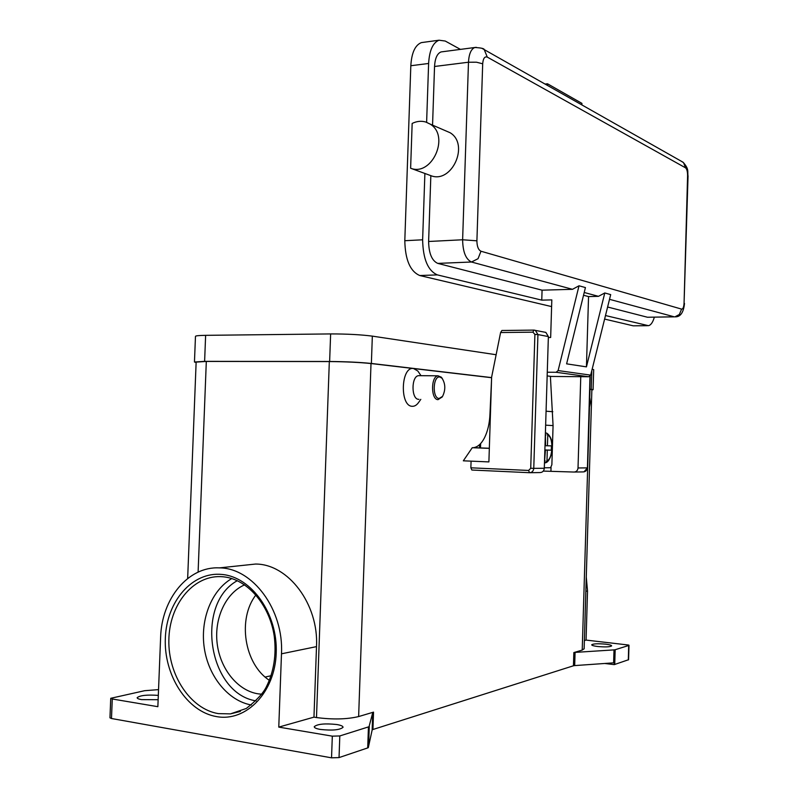 <?xml version="1.0" encoding="UTF-8"?>
<svg xmlns="http://www.w3.org/2000/svg" width="798" height="798" viewBox="0 0 798 798"><rect width="100%" height="100%" fill="white"/><g stroke="black" fill="none" stroke-linecap="round" stroke-linejoin="round"><path stroke-width="1.2" d="M480.605 443.598L480.516 448.017M550.391 376.337L553.074 425.593L551.867 464.775L550.57 467.728L544.326 467.788M529.992 472.705L540.136 472.556C542.59 472.396 543.977 470.97 544.306 468.266L533.762 468.356C533.433 471.099 532.027 472.556 529.543 472.715L528.605 470.451L470.86 467.808L471.847 470.022L529.483 472.705M544.306 468.266L548.376 336.556L537.932 334.581L535.368 330.362L534.002 330.103L501.902 330.492L500.595 332.537L532.934 332.168L534.899 334.412L530.72 468.266L528.605 470.451M470.86 467.808L471.079 461.144L463.329 460.815L472.256 447.718L473.523 447.668C477.723 447.07 481.364 443.808 484.466 437.883C487.768 431.219 489.603 423.229 489.972 413.893L491.538 379.788M425.853 122.044L430.212 124.129C450.242 136.049 431.908 176.827 410.621 168.238L412.157 123.441C416.756 121.176 421.324 120.707 425.853 122.044M444.566 130.333L450.082 132.717C469.773 144.398 451.788 184.089 430.84 175.65L410.621 168.238M551.258 376.447L588.725 376.756L590.68 375.13L610.689 294.612L604.784 292.966L598.47 296.337L588.545 296.587L586.44 366.871L566.61 363.848L585.433 287.569L579.019 285.784L572.495 289.315L542.071 290.173L437.753 263.39L471.478 262.013L478.042 258.702L480.975 251.23C478.351 249.924 476.995 246.452 476.905 240.816L482.69 63.79C483.139 58.434 484.675 56.209 487.299 57.117L685.532 167.829L683.567 162.682L681.322 161.256M442.311 378.531L441.324 377.195L438.042 375.808C430.75 376.257 430.75 399.718 438.032 399.658L442.092 397.005M439.828 376.995C432.885 375.678 432.117 398.451 439.109 398.481L442.571 396.377C445.693 389.863 445.523 383.818 442.062 378.252L439.828 376.995M419.549 375.678L418.581 375.668C411.17 376.117 411.179 399.379 418.581 399.319L418.97 399.329M420.805 399.359L418.721 402.292C416.805 405.065 414.661 406.401 412.267 406.302C399.489 406.391 400.875 366.033 413.554 368.536L417.813 371L419.728 373.803M255.919 594.949C237.295 618.839 244.188 663.976 269.395 680.345M244.617 584.844C225.744 593.014 214.083 618.27 217.166 643.517C220.138 668.764 237.605 690.669 258.113 693.831L261.754 694.21M231.769 578.55C211.42 590.41 199.999 619.747 204.308 648.166C208.547 676.594 228.228 700.893 251.41 705.003M110.742 698.34L109.954 717.821L111.481 718.509L112.279 698.988L110.752 698.29L144.657 690.699L158.543 689.622M332.317 736.155L331.539 757.831L339.04 757.591L339.808 735.946L332.317 736.155L278.771 727.108L313.963 717.143L316.487 717.552C332.806 719.686 346.851 719.357 358.631 716.564L373.534 712.135L372.746 712.614L369.025 726.729L339.808 735.946M614.739 664.515L615.168 649.722L614.001 649.891L613.622 662.849L614.29 662.779L614.231 664.624L628.575 659.717M584.375 640.555L586.061 640.076L628.704 645.063L628.315 659.936M368.437 726.988L367.708 747.916L368.307 747.636L372.147 730.02L372.935 729.502L373.534 712.135M573.842 652.574L573.443 665.781L574.68 665.592L575.079 652.395L573.842 652.574L582.221 650.081L584.136 648.724M605.572 644.156C609.522 644.644 611.547 645.213 611.647 645.881C610.111 646.969 605.463 647.188 597.712 646.51C593.782 646.021 591.777 645.452 591.697 644.794C593.243 643.707 597.872 643.497 605.572 644.156M158.144 699.706L141.515 699.617C138.553 699.098 137.096 698.45 137.146 697.661C140.089 695.357 147.151 694.609 158.313 695.397M336.816 724.524C340.995 725.242 343.07 726.17 343.04 727.307C339.888 730 332.327 730.709 320.357 729.442C316.247 728.714 314.213 727.796 314.252 726.679C317.444 723.995 324.956 723.277 336.816 724.524M613.622 662.849L574.68 665.592M573.443 665.781L372.935 729.502M367.708 747.916L339.04 757.591M331.539 757.831L111.481 718.509M584.126 648.884L591.867 389.653L589.772 389.244M491.608 377.713L371.01 363.539C359.469 362.362 345.564 361.703 329.325 361.564L206.313 361.434L196.138 362.093L187.66 578.49M614.231 664.624L604.734 663.477M615.168 649.722L628.724 645.482M112.279 698.988L157.864 706.689L160.617 637.482C161.605 598.69 188.188 566.201 219.34 567.887C252.567 567.827 283.889 609.562 281.485 653.811L278.771 727.108M242.752 565.403L255.569 564.046C288.128 563.937 318.811 604.046 316.507 646.619L313.963 717.143M271.101 675.707L265.165 677.053M575.079 652.395L614.001 649.891M586.271 576.984L587.528 590.959L586.061 640.076M589.572 396.047L590.43 402.322L589.203 408.396M607.607 307.011L647.467 317.245L674.39 316.846M430.84 175.65L428.616 241.485C428.845 253.425 431.888 260.727 437.753 263.39M442.471 51.74L441.055 51.93C437.194 53.486 435.02 58.334 434.541 66.483L432.556 125.136M605.492 315.549L648.465 325.684C650.899 325.135 652.864 322.302 654.35 317.175M581.862 104.917L581.912 103.361L547.518 83.79L547.468 85.426M460.436 49.386L445.224 41.037L439.02 40.209C432.865 42.703 429.404 50.454 428.616 63.471L426.621 122.303M424.885 173.465L422.631 239.799C423.03 259.061 427.937 270.761 437.364 274.891L541.762 300.138L542.071 290.173M423.658 42.304L421.364 42.613C415.13 45.107 411.608 52.808 410.82 65.735L404.805 240.717C405.214 259.829 410.202 271.43 419.768 275.529L551.618 306.592M604.605 319.08L633.213 325.823L647.537 325.694M547.518 83.79L545.054 84.069M548.346 337.504L550.66 337.484L551.817 299.888L541.762 300.138M579.019 285.784L558.121 370.571L556.096 372.277L547.278 372.227M588.545 296.587L583.538 295.25M604.784 292.966L586.44 366.871M545.004 445.713L551.438 445.883L551.298 450.172L544.874 450.052M551.298 450.172L544.874 449.962M547.308 450.102L546.979 460.735L545.353 462.81L544.475 462.82M545.403 432.895L546.74 433.154L547.767 435.149L547.438 445.773M544.495 462.251L545.433 450.072M545.573 445.733L545.383 433.514M496.127 354.731L372.337 336.128C360.796 334.651 346.891 333.913 330.631 333.923L205.625 335.34C198.842 335.439 195.45 335.788 195.47 336.387L194.463 361.943M593.672 369.674L592.156 369.165M591.857 389.963L593.084 389.703L589.772 389.155M491.618 377.604L371.379 363.459C359.818 362.282 345.903 361.624 329.634 361.484L204.617 361.354L194.463 362.013L196.118 362.511M479.548 444.656L479.588 447.987M471.079 461.144L488.895 461.912L491.628 377.115L500.595 332.537M489.334 448.356L472.256 447.718M580.764 376.706L578.021 467.967C577.702 470.541 576.365 471.897 574.001 472.047L543.278 471.089M548.376 336.556L545.842 332.397L544.575 332.148M551.049 467.458L550.939 471M237.315 580.695C194.842 603.797 208.088 693.422 256.058 700.893M530.72 468.266L533.762 468.356L537.932 334.581L534.899 334.412M501.902 330.492L533.832 330.103L532.934 332.168M476.236 47.321L474.82 47.501C471.069 49.047 468.965 53.955 468.486 62.224L462.621 239.769C462.84 251.879 465.793 259.29 471.478 262.013L572.495 289.315M584.226 292.487L598.47 296.337M685.532 167.829C686.888 168.986 687.577 171.59 687.597 175.63L684.066 303.19C683.816 307.14 682.998 309.115 681.602 309.115L679.337 314.502L674.948 316.836C680.355 317.125 683.537 312.666 684.504 303.449L684.504 303.479M681.602 309.115L480.975 251.23M687.597 175.63L688.036 176.178M684.066 303.19L688.046 176.099C687.218 171.221 689.492 169.455 683.078 162.243L484.236 49.616L487.299 57.117M428.616 241.485L462.621 239.769L476.905 240.816M434.541 66.483L468.486 62.224L476.466 62.204L482.69 63.79M239.719 711.597L230.423 713.881L218.333 713.621C190.343 709.033 168.089 674.988 168.857 640.096C169.276 605.163 192.498 575.807 220.398 576.615L223.151 576.774M216.597 716.604C246.223 722.09 274.991 692.385 276.208 653.093C277.874 613.871 251.669 576.984 222.043 574.46C192.428 571.348 166.602 601.213 165.336 638.121C163.66 674.968 186.922 711.696 216.597 716.604M372.746 712.614L372.147 730.02M368.636 744.724L369.274 726.449M371.01 363.539L358.631 716.564M590.011 389.274L589.792 396.726M589.463 407.758L582.221 650.081M206.313 361.434L198.103 572.136M329.325 361.564L316.487 717.552M585.852 591.308L587.528 590.959M281.485 653.811L316.507 646.619M481.982 48.349L484.236 49.616C484.196 48.538 481.064 47.84 474.82 47.501L441.055 51.93M609.522 299.32L674.18 316.806L647.467 317.245M428.616 63.471L410.82 65.735M422.631 239.799L404.805 240.717M437.364 274.891L419.768 275.529M647.228 325.644L633.213 325.823M558.121 370.571L590.68 375.13M556.096 372.277L588.725 376.756M547.159 375.908L551.677 376.496M552.815 411.718L546.071 411.199M546.979 460.735C553.034 459.04 553.712 437.105 547.767 435.149M545.902 435.07L545.323 435.339M544.545 460.436L545.104 460.735M371.379 363.459L372.337 336.128M591.238 389.324L591.787 370.641M204.617 361.354L205.625 335.34M329.634 361.484L330.631 333.923M472.466 447.718L489.334 448.346M589.981 376.277L587.418 467.887L590.161 376.097M578.021 467.967L587.238 467.887C586.929 470.421 585.612 471.758 583.268 471.907L574.43 472.037M553.074 425.593L545.642 425.174M450.082 132.717L430.212 124.129M418.581 375.668L438.042 375.808M223.51 576.824C247.011 579.079 269.524 604.305 274.243 636.166C276.537 654.899 273.854 671.896 266.183 687.168C263.051 693.402 256.427 700.504 246.323 708.454L230.423 713.881L240.437 711.317M628.575 659.746L628.994 645.303M223.211 576.794L220.398 576.615M219.34 567.887L255.569 564.046M421.005 375.668L417.813 371M442.062 378.252L441.324 377.195M442.301 396.736L441.883 397.314M439.02 40.209L421.364 42.613M545.353 462.81C551.608 462.032 556.505 439.678 546.74 433.154M593.084 389.703L593.682 369.614M489.334 448.257L473.523 447.668M583.996 471.867L587.418 467.887M545.842 332.397L533.832 330.103"/></g></svg>
